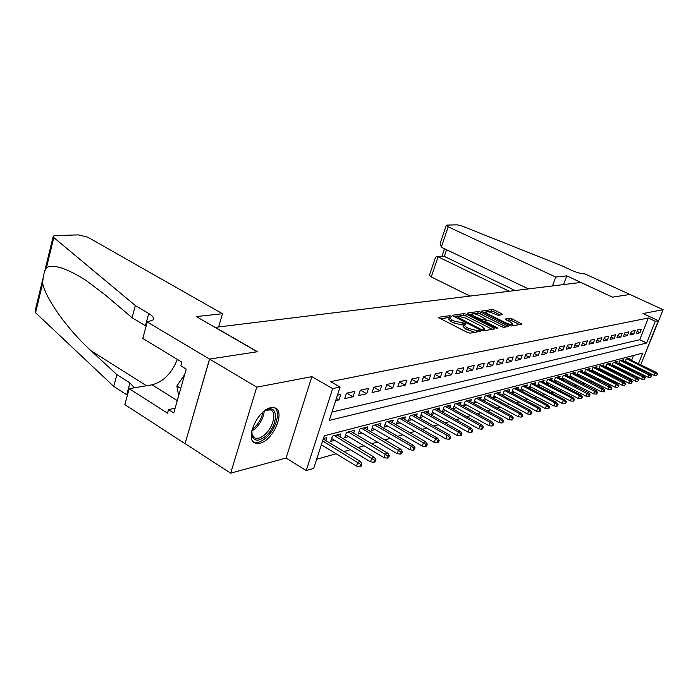 <?xml version="1.0" encoding="UTF-8"?>
<svg xmlns="http://www.w3.org/2000/svg" width="698" height="698" viewBox="0 0 698 698"><rect width="100%" height="100%" fill="white"/><g stroke="black" fill="none" stroke-linecap="round" stroke-linejoin="round"><path stroke-width="1.05" d="M451.205 316.142L449.451 315.697L438.929 317.224L439.461 318.157L467.503 332.527L470.068 333.164L480.486 331.306L478.121 330.285L476.813 330.512L468.733 328.479L466.395 327.283L463.681 324.692L466.037 323.951L465.444 323.383L454.311 321.124L451.999 319.946L449.372 317.416L451.772 316.691L451.205 316.142M449.338 317.485L440.499 318.689M463.655 324.753L461.744 324.928L462.364 323.157M270.807 407.745C257.326 409.735 244.152 440.804 255.695 443.239L259.857 443.239C273.328 440.665 285.979 410.546 274.663 407.833L270.807 407.745M502.473 314.65L501.862 313.786L494.437 310.104L492.099 309.511L481.437 311.142L509.261 325.381L511.66 325.983L522.008 324.116L512.018 318.82L509.671 318.218L505.099 319.038L510.482 322.066L512.794 324.151C511.713 324.832 509.392 324.404 505.832 322.842L488.068 313.987L485.86 311.971C486.96 311.299 489.272 311.736 492.805 313.271L498.093 315.33L502.473 314.65M331.96 412.073L639.734 339.717L648.32 318.009L655.317 321.272L658.31 320.652L640.72 364.836M147.269 321.987L209.531 359.086L257.239 351.757L196.347 316.587L222.461 313.716L87.817 237.215L78.569 234.903L55.526 235.514L53.24 236.16L53.79 237.564L135.333 305.55L148.753 313.481C152.749 315.924 154.232 318.052 153.185 319.876L147.269 321.987L142.802 338.451L181.908 362.166L180.869 365.831L186.226 369.094L173.776 412.928L168.515 409.578L167.494 413.164L129.174 388.69L124.855 404.613L185.057 443.675L209.618 359.077L257.483 351.722L215.316 327.371L580.858 282.463L612.469 297.156L629.971 294.46L663.1 309.703L643.024 313.533L658.31 320.652M209.618 359.077L256.742 387.154L230.654 473.174L286.101 458.036L306.213 470.565L332.658 388.594L340.083 387.05L329.255 420.423L646.671 343.032L655.317 321.272M286.101 458.036L311.849 376.65L256.742 387.154M311.849 376.65L332.658 388.594M648.32 318.009L330.616 381.64L340.083 387.05M466.395 314.213L463.952 313.594L452.688 315.226L453.238 316.142L480.957 330.224L483.461 330.852L494.42 328.959L493.791 328.025L466.395 314.213L465.784 315.95L463.35 315.33L458.935 315.976M467.459 313.088L478.296 311.509L480.678 312.119L508.598 326.428L503.904 327.327L501.478 326.708L490.362 321.132L487.946 320.522L484.648 321.132L497.124 327.763L497.726 328.33L495.85 327.99L467.32 313.498M642.335 360.787L663.1 309.703M185.144 443.658L230.654 473.174M625.827 362.332L626.926 362.035M619.379 364.059L620.566 363.745M612.792 365.822L614.057 365.49M606.056 367.628L607.417 367.27M599.172 369.478L600.62 369.085M592.122 371.362L593.666 370.952M584.915 373.299L586.564 372.854M577.543 375.271L579.288 374.809M569.987 377.295L571.845 376.798M562.248 379.372L564.228 378.839M554.325 381.492L556.419 380.934M546.211 383.664L548.427 383.071M537.896 385.898L540.243 385.27M529.363 388.184L531.85 387.521M520.621 390.531L523.238 389.824M517.881 389.091L518.562 387.268L513.213 388.673L511.643 392.93L514.417 392.189M508.912 391.482L509.601 389.615L504.113 391.055L502.534 395.373L505.361 394.614M499.707 393.942L500.405 392.032L494.769 393.506L493.181 397.877L496.069 397.101M490.258 396.473L490.964 394.51L485.189 396.028L483.583 400.451L486.532 399.657M480.556 399.064L481.28 397.049L475.338 398.61L473.724 403.095L476.743 402.284M470.583 401.734L471.325 399.666L465.226 401.263L463.603 405.808L466.683 404.98M460.34 404.474L461.099 402.345L454.826 403.994L453.194 408.592L456.344 407.754M449.817 407.283L450.585 405.11L444.137 406.803L442.488 411.462L445.708 410.599M438.99 410.188L439.775 407.946L433.144 409.691L431.486 414.411L434.775 413.53M427.848 413.164L428.651 410.869L421.828 412.658L420.161 417.448L423.529 416.54M416.392 416.235L417.212 413.87L410.18 415.711L408.505 420.571L411.951 419.646M404.587 419.402L405.425 416.959L398.183 418.861L396.508 423.791L400.033 422.84M392.433 422.656L393.288 420.152L385.828 422.107L384.136 427.097L387.748 426.129M379.904 426.024L380.785 423.433L373.09 425.448L371.388 430.518L375.096 429.523M366.991 429.488L367.89 426.818L359.959 428.895L358.249 434.043L362.044 433.022M353.677 433.065L354.593 430.308L346.409 432.455L344.69 437.672L348.581 436.625M339.926 436.756L340.868 433.912L332.423 436.128L330.686 441.424L334.682 440.351M335.668 400.643L338.958 399.91L340.729 394.466L337.448 395.181M354.828 391.404L346.426 393.227L344.655 398.637L353.066 396.769L354.828 391.404M368.474 388.437L360.343 390.199L358.58 395.53L366.72 393.716L368.474 388.437M381.701 385.566L373.814 387.277L372.069 392.529L379.956 390.767L381.701 385.566M394.51 382.774L386.875 384.441L385.13 389.615L392.782 387.905L394.51 382.774M406.943 380.078L399.526 381.684L397.799 386.788L405.215 385.13L406.943 380.078M418.992 377.461L411.803 379.023L410.084 384.048L417.282 382.443L418.992 377.461M430.692 374.913L423.712 376.431L422.011 381.387L428.991 379.825L430.692 374.913M442.052 372.444L435.282 373.919L433.58 378.805L440.368 377.286L442.052 372.444M453.089 370.045L446.511 371.476L444.827 376.292L451.414 374.826L453.089 370.045M463.821 367.715L457.417 369.111L455.742 373.858L462.146 372.427L463.821 367.715M474.247 365.455L468.026 366.808L466.36 371.493L472.59 370.106L474.247 365.455M484.386 363.248L478.339 364.565L476.682 369.19L482.737 367.837L484.386 363.248M494.254 361.102L488.364 362.384L486.724 366.947L492.622 365.63L494.254 361.102M503.86 359.016L498.128 360.264L496.496 364.766L502.237 363.492L503.86 359.016M513.205 356.983L507.629 358.196L506.006 362.646L511.599 361.398L513.205 356.983M522.313 355.003L516.878 356.189L515.272 360.578L520.717 359.365L522.313 355.003M531.187 353.075L525.891 354.226L524.294 358.563L529.599 357.385L531.187 353.075M539.842 351.199L534.677 352.324L533.089 356.608L538.263 355.448L539.842 351.199M548.27 349.366L543.236 350.457L541.665 354.689L546.709 353.572L548.27 349.366M556.498 347.578L551.586 348.642L550.024 352.83L554.945 351.731L556.498 347.578M564.525 345.833L559.735 346.88L558.182 351.007L562.972 349.942L564.525 345.833M572.351 344.131L567.675 345.152L566.139 349.236L570.816 348.189L572.351 344.131M579.994 342.474L575.431 343.468L573.904 347.499L578.476 346.478L579.994 342.474M587.463 340.851L583.005 341.819L581.486 345.807L585.945 344.812L587.463 340.851M594.757 339.263L590.403 340.214L588.885 344.158L593.248 343.189L594.757 339.263M601.877 337.719L597.619 338.643L596.118 342.544L600.385 341.592L601.877 337.719M608.839 336.209L604.677 337.108L603.185 340.964L607.356 340.039L608.839 336.209M615.645 334.726L611.579 335.607L610.096 339.429L614.17 338.521L615.645 334.726M622.293 333.278L618.323 334.141L616.849 337.919L620.827 337.029L622.293 333.278M628.802 331.864L624.919 332.71L623.454 336.445L627.345 335.581L628.802 331.864M635.171 330.486L631.367 331.314L629.919 335.005L633.723 334.159L635.171 330.486M636.236 333.592L639.961 332.763L641.392 329.133L637.675 329.936L636.236 333.592M316.656 459.267L336.113 453.752M343.94 451.527L350.317 449.721M358.022 447.54L364.068 445.821M371.65 443.666L377.391 442.043M384.851 439.923L390.304 438.379M397.651 436.294L402.816 434.828M410.049 432.777L414.961 431.381M422.089 429.366L426.748 428.04M433.763 426.05L438.187 424.794M445.106 422.831L449.303 421.644M456.126 419.707L460.104 418.573M466.831 416.671L470.609 415.598M477.231 413.722L480.817 412.701M487.352 410.852L490.755 409.883M497.203 408.051L500.422 407.143M506.783 405.337L509.837 404.474M516.119 402.685L519.007 401.865M525.201 400.111L527.941 399.335M534.057 397.598L536.649 396.865M542.686 395.155L545.138 394.457M551.097 392.765L553.409 392.11M559.299 390.435L561.489 389.816M567.308 388.167L569.367 387.582M575.117 385.95L577.063 385.401M582.743 383.787L584.575 383.272M590.185 381.675L591.913 381.187M597.462 379.616L599.076 379.154M604.564 377.601L606.082 377.164M611.5 375.629L612.931 375.227M618.288 373.709L619.623 373.325M624.919 371.825L626.167 371.467M628.357 368.483L628.662 367.724M629.989 364.373L630.259 363.675M631.568 360.369L633.496 355.491M325.739 440.569L326.699 437.629L323.392 438.492M520.542 390.487L522.078 386.343L527.295 384.973L526.632 386.753M529.224 388.114L530.724 384.075L535.811 382.74L535.165 384.476M537.687 385.793L539.161 381.858L544.126 380.558L543.48 382.26M545.949 383.534L547.389 379.695L552.231 378.429L551.603 380.087M554.011 381.326L555.416 377.592L560.145 376.353L559.526 377.976M561.873 379.18L563.26 375.533L567.875 374.32L567.265 375.917M569.559 377.077L570.912 373.526L575.422 372.339L574.82 373.901M577.063 375.027L578.389 371.563L582.795 370.402L582.211 371.929M584.392 373.029L585.692 369.643L590.002 368.509L589.417 370.01M591.555 371.074L592.838 367.767L597.043 366.668L596.476 368.134M598.561 369.172L599.809 365.935L603.927 364.853L603.369 366.293M605.402 367.305L606.641 364.147L610.663 363.091L610.113 364.496M612.102 365.482L613.306 362.393L617.241 361.363L616.7 362.742M618.655 363.702L619.841 360.683L623.689 359.671L623.157 361.023M625.059 361.957L626.228 358.999L629.997 358.013L629.474 359.339M638.452 363.728L642.666 353.109L324.265 435.814L313.699 468.375L306.213 470.565M639.403 368.151L639.124 368.849M637.78 372.217L637.483 372.968M635.215 371.86L635.52 371.1M636.855 367.741L637.134 367.035M639.734 339.717L646.671 343.032M338.958 399.91L336.392 398.427M353.066 396.769L346.758 393.157M366.72 393.716L360.473 390.173M379.956 390.767L373.805 387.311M392.782 387.905L386.823 384.581M405.215 385.13L399.439 381.937M417.282 382.443L411.689 379.372M428.991 379.825L423.564 376.876M440.368 377.286L435.098 374.442M451.414 374.826L446.301 372.086M462.146 372.427L457.181 369.783M472.59 370.106L467.756 367.549M482.737 367.837L478.043 365.377M492.622 365.63L488.05 363.248M502.237 363.492L497.796 361.189M511.599 361.398L507.272 359.173M520.717 359.365L516.503 357.21M529.599 357.385L525.498 355.299M538.263 355.448L534.267 353.432M546.709 353.572L542.808 351.609M554.945 351.731L551.15 349.829M562.972 349.942L559.273 348.093M570.816 348.189L567.204 346.4M578.476 346.478L574.951 344.742M585.945 344.812L582.507 343.128M593.248 343.189L589.889 341.54M600.385 341.592L597.104 339.996M607.356 340.039L604.145 338.486M614.17 338.521L611.038 337.012M620.827 337.029L617.774 335.564M627.345 335.581L624.352 334.15M633.723 334.159L630.8 332.763M639.961 332.763L637.1 331.402M449.329 317.529L448.753 319.187L451.388 321.726L451.999 319.946M461.744 324.928L453.691 322.904L451.388 321.726M463.647 324.797L463.062 326.472L465.767 329.072L466.395 327.283M474.928 332.327L465.767 329.072M492.291 329.334L465.784 315.95M455.611 316.464L454.267 316.665M455.873 316.15L480.564 329.133L482.318 329.569L484.473 328.915L481.725 326.324L465.182 317.948L457.269 315.95L455.873 316.15M469.047 314.484L471.831 314.074M473.811 313.786L477.694 313.21L478.296 311.509M506.242 326.917L480.084 313.821L477.694 313.21M478.941 315.409C475.347 313.83 472.965 313.393 471.813 314.091L474.029 316.15L482.763 319.937L486.061 319.335L478.941 315.409M484.595 321.281L483.025 321.525M519.67 324.605L511.407 320.504L509.06 319.902L506.861 320.26M500.309 314.99L493.835 311.77L491.505 311.177L487.946 311.701M485.843 312.015L483.26 312.39M359.828 466.543L361.25 466.107L361.974 463.943L360.561 464.371L359.828 466.543L356.512 466.098L357.821 462.189L360.377 461.422L323.218 439.051M360.561 464.371L322.598 440.944M356.512 466.098L321.342 444.809M360.377 461.422L361.974 463.943M263.574 411.602L265.955 410.171C279.139 403.147 278.249 426.365 265.223 436.555C258.679 441.502 254.299 441.337 252.074 436.076L251.908 430.291M251.681 432.743L252.013 434.645L255.198 438.222C257.78 438.929 260.782 437.89 264.193 435.107C273.18 428.022 277.281 411.584 270.379 409.892L265.668 410.319M253.435 441.86L254.264 442.192C257.475 443.064 261.2 441.764 265.432 438.309C275.57 430.221 281.154 411.951 274.637 407.824M184.691 374.512L176.864 386.038L178.636 395.827M180.738 388.437L176.864 386.038M135.333 305.55L132.079 317.721L105.634 295.254L86.22 280.526C66.825 268.215 53.589 263.914 46.496 267.622C44.192 271.382 42.918 276.617 42.674 283.336C45.518 298.343 67.139 329.09 91.22 350.885L116.88 374.643L129.933 382.932L134.409 387.809M116.88 374.643L113.739 386.404L127.411 395.208M146.135 326.149L132.079 317.721M42.674 283.336L35.537 312.721L113.739 386.404M209.531 359.086L185.057 443.675M222.461 313.716L218.631 326.961M177.327 359.383C171.813 373.256 163.411 381.727 152.12 384.799L129.174 388.69M35.537 312.721L35.048 311.125L43.154 277.708M175.093 408.286L168.515 409.578M552.45 285.953L555.73 277.071L448.203 226.806L441.311 247.205L528.438 288.902M448.203 226.806L446.301 225.297L446.947 225.096L457.12 224.826L461.91 225.995L561.628 265.685L571.61 270.292C577.22 272.726 581.626 273.913 584.819 273.869L630.006 294.46L612.565 297.139L566.759 275.858L555.73 277.071M563.513 284.601L566.759 275.858M509.235 291.267L438.056 256.82L431.259 276.931L429.436 275.291L435.456 257.449L436.704 256.48L444.329 256.402L515.124 290.543M469.972 296.092L431.259 276.931M442.829 256.07L444.329 256.402L446.589 249.736M446.284 225.358L440.185 243.428L441.311 247.205M373.796 462.259L375.166 461.84L375.899 459.703L374.521 460.122L373.796 462.259L370.516 461.823L371.825 457.975L374.294 457.234L336.898 434.95M374.521 460.122L334.368 435.613M370.516 461.823L331.637 438.527M374.294 457.234L375.899 459.703M387.32 458.115L388.646 457.714L389.362 455.611L388.036 456.012L387.32 458.115L384.083 457.696L385.375 453.901L387.774 453.185L350.728 431.32M388.036 456.012L348.267 431.966M384.083 457.696L345.615 434.871M387.774 453.185L389.362 455.611M400.408 454.11L401.69 453.709L402.414 451.641L401.123 452.034L400.408 454.11L397.214 453.691L398.497 449.957L400.818 449.259L364.12 427.804M401.123 452.034L361.739 428.432M397.214 453.691L359.147 431.32M400.818 449.259L402.414 451.641M413.094 450.219L414.333 449.835L415.048 447.793L413.801 448.177L413.094 450.219L409.935 449.809L411.218 446.127L413.46 445.455L377.103 424.393M413.801 448.177L411.218 446.127L374.8 425.003M409.935 449.809L372.278 427.883M413.46 445.455L415.048 447.793M425.387 446.45L426.591 446.083L427.298 444.068L426.094 444.434L425.387 446.45L422.273 446.048L423.538 442.427L425.719 441.773L389.702 421.095M426.094 444.434L387.46 421.679M422.273 446.048L384.999 424.55M425.719 441.773L427.298 444.068M437.306 442.794L438.475 442.436L439.182 440.455L438.012 440.813L437.306 442.794L434.235 442.41L435.491 438.833L437.602 438.196L401.917 417.884M438.012 440.813L435.491 438.833L399.745 418.451M434.235 442.41L397.354 421.304M437.602 438.196L439.182 440.455M448.875 439.251L450.009 438.902L450.707 436.948L449.573 437.288L448.875 439.251L445.839 438.868L447.086 435.343L449.137 434.723L413.783 414.769M449.573 437.288L447.086 435.343L411.672 415.319M445.839 438.868L409.333 418.163M449.137 434.723L450.707 436.948M460.095 435.814L461.204 435.473L461.901 433.545L460.793 433.877L460.095 435.814L457.103 435.439L458.342 431.957L460.34 431.364L425.309 411.741M460.793 433.877L458.342 431.957L423.258 412.282M457.103 435.439L420.973 415.109M460.34 431.364L461.901 433.545M471.002 432.472L472.075 432.141L472.764 430.238L471.691 430.561L471.002 432.472L468.035 432.097L469.274 428.668L471.211 428.092L436.503 408.801M471.691 430.561L469.274 428.668L434.514 409.325M468.035 432.097L432.28 412.134M471.211 428.092L472.764 430.238M481.594 429.218L482.641 428.904L483.321 427.028L482.274 427.342L481.594 429.218L478.662 428.86L479.892 425.475L481.777 424.916L447.383 405.948M482.274 427.342L479.892 425.475L445.446 406.454M478.662 428.86L443.274 409.246M481.777 424.916L483.321 427.028M491.889 426.068L492.901 425.754L493.582 423.904L492.57 424.209L491.889 426.068L488.993 425.71L490.214 422.377L492.046 421.828L457.967 403.174M492.57 424.209L490.214 422.377L456.082 403.662M488.993 425.71L453.953 406.445M492.046 421.828L493.582 423.904M501.897 422.997L502.883 422.691L503.555 420.868L502.569 421.164L501.897 422.997L499.035 422.656L500.248 419.358L502.028 418.826L468.262 400.469M502.569 421.164L500.248 419.358L466.43 400.949M499.035 422.656L464.353 403.706M502.028 418.826L503.555 420.868M511.634 420.013L512.594 419.716L513.266 417.919L512.306 418.207L511.634 420.013L508.807 419.673L510.011 416.418L511.739 415.903L478.278 397.843M512.306 418.207L510.011 416.418L476.498 398.305M508.807 419.673L474.465 401.045M511.739 415.903L513.266 417.919M521.109 417.107L522.043 416.828L522.706 415.04L521.772 415.327L521.109 417.107L518.309 416.776L519.504 413.565L521.188 413.059L488.033 395.277M521.772 415.327L519.504 413.565L486.297 395.731M518.309 416.776L484.307 398.462M521.188 413.059L522.706 415.04M530.323 414.28L531.239 414.001L531.893 412.248L530.986 412.518L530.323 414.28L527.566 413.958L528.752 410.79L530.384 410.293L497.526 392.782M530.986 412.518L528.752 410.79L495.842 393.227M527.566 413.958L493.887 395.932M530.384 410.293L531.893 412.248M539.301 411.532L540.191 411.262L540.845 409.525L539.964 409.796L539.301 411.532L536.57 411.209L537.748 408.077L539.345 407.597L506.783 390.356M539.964 409.796L537.748 408.077L505.134 390.793M536.57 411.209L503.223 393.48M539.345 407.597L540.845 409.525M548.052 408.854L548.916 408.583L549.562 406.873L548.707 407.135L548.052 408.854L545.347 408.539L546.517 405.442L548.07 404.98L515.796 387.992M548.707 407.135L546.517 405.442L514.19 388.411M545.347 408.539L512.323 391.081M548.07 404.98L549.562 406.873M556.576 406.236L557.414 405.983L558.06 404.282L557.222 404.543L556.576 406.236L553.898 405.931L555.058 402.877L556.576 402.423L524.582 385.68M557.222 404.543L555.058 402.877L523.02 386.099M553.898 405.931L521.188 388.742M556.576 402.423L558.06 404.282M564.883 403.688L565.703 403.444L566.34 401.769L565.52 402.013L564.883 403.688L562.239 403.392L563.391 400.373L564.865 399.928L533.159 383.438M565.52 402.013L563.391 400.373L531.632 383.839M562.239 403.392L529.834 386.465M564.865 399.928L566.34 401.769M572.979 401.21L573.782 400.966L574.419 399.308L573.616 399.553L572.979 401.21L570.362 400.914L571.505 397.93L572.953 397.494L541.517 381.239M573.616 399.553L571.505 397.93L540.025 381.632M570.362 400.914L538.271 384.249M572.953 397.494L574.419 399.308M580.876 398.785L581.661 398.549L582.289 396.909L581.513 397.153L580.876 398.785L578.293 398.497L579.427 395.548L580.832 395.12L549.675 379.101M581.513 397.153L579.427 395.548L548.218 379.476M578.293 398.497L546.499 382.076M580.832 395.12L582.289 396.909M588.589 396.429L589.348 396.194L589.976 394.579L589.217 394.806L588.589 396.429L586.023 396.141L587.158 393.227L588.527 392.808L557.632 377.007M589.217 394.806L556.219 377.382M586.023 396.141L554.526 379.956M588.527 392.808L589.976 394.579M596.109 394.117L596.851 393.89L597.479 392.293L596.738 392.52L596.109 394.117L593.579 393.838L594.696 390.959L596.031 390.557L565.406 374.966M596.738 392.52L564.019 375.332M593.579 393.838L562.361 377.888M596.031 390.557L597.479 392.293M603.456 391.866L604.18 391.648L604.8 390.069L604.075 390.287L603.456 391.866L600.943 391.587L602.06 388.742L603.369 388.35L572.997 372.976M604.075 390.287L571.645 373.334M600.943 391.587L570.022 375.873M603.369 388.35L604.8 390.069M610.628 389.667L611.335 389.458L611.945 387.887L611.239 388.105L610.628 389.667L608.141 389.397L609.249 386.579L610.523 386.195L580.413 371.031M611.239 388.105L579.096 371.38M608.141 389.397L577.499 373.901M610.523 386.195L611.945 387.887M617.625 387.521L618.934 385.767L617.625 387.521L615.174 387.25L616.273 384.467L617.512 384.092L587.664 369.129M618.236 385.977L616.273 384.467L586.372 369.469M615.174 387.25L584.802 371.973M617.512 384.092L618.934 385.767M624.474 385.427L625.757 383.691L624.474 385.427L622.04 385.156L623.131 382.408L624.352 382.042L594.748 367.27M625.076 383.891L593.483 367.602M622.04 385.156L591.939 370.08M624.352 382.042L625.757 383.691M631.158 383.377L632.423 381.658L631.158 383.377L628.75 383.115L629.832 380.393L631.027 380.035L601.667 365.447M631.76 381.858L600.437 365.769M628.75 383.115L598.919 368.239M631.027 380.035L632.423 381.658M637.702 381.37L638.94 379.677L637.702 381.37L635.32 381.117L636.393 378.421L637.553 378.072L608.438 363.675M638.295 379.878L607.234 363.99M635.32 381.117L605.742 366.441M637.553 378.072L638.94 379.677M644.097 379.415L645.318 377.74L644.097 379.415L641.732 379.154L642.797 376.492L643.94 376.152L615.06 361.93M644.69 377.932L613.882 362.245M641.732 379.154L612.416 364.679M643.94 376.152L645.318 377.74M650.344 377.496L651.557 375.838L650.344 377.496L648.006 377.243L649.07 374.608L650.178 374.268L621.543 360.229M650.937 376.03L620.382 360.534M648.006 377.243L618.952 362.951M650.178 374.268L651.557 375.838M656.469 375.62L657.656 373.988L656.469 375.62L654.148 375.376L655.204 372.758L656.286 372.435L627.886 358.571M657.054 374.172L626.752 358.868M654.148 375.376L625.338 361.259M656.286 372.435L657.656 373.988M448.84 317.468L449.451 315.697M477.563 331.873L478.121 330.285M463.071 324.718L463.69 322.947M453.691 322.904L454.311 321.124M468.105 330.267L468.733 328.479M476.245 332.1L476.813 330.512M438.772 317.695L438.929 317.224M493.399 329.142L493.791 328.025M452.54 315.671L452.688 315.226M463.35 315.33L463.952 313.594M456.003 317.546L456.265 316.787M480.294 329.892L480.564 329.133M481.943 330.625L482.318 329.569M483.138 330.869L483.679 329.334M480.084 313.821L480.678 312.119M507.333 326.734L507.725 325.643M485.241 322.642L485.494 321.918M496.906 328.365L497.124 327.763M473.776 316.866L474.029 316.15M480.076 320.042L480.329 319.318M482.327 321.176L482.763 319.937M485.293 320.94L485.825 319.457M487.823 314.676L488.068 313.987M505.579 323.54L505.832 322.842M509.06 319.902L509.671 318.218M511.407 320.504L512.018 318.82M520.743 324.413L521.136 323.349M491.505 311.177L492.099 309.511M493.835 311.77L494.437 310.104M501.496 314.807L501.862 313.786M264.219 411.157C263.504 417.971 260.284 423.974 254.569 429.165L251.795 431.076M252.153 429.331L253.61 428.24C258.626 423.773 261.698 418.442 262.823 412.248M129.933 382.932L126.731 394.754M145.437 325.713L148.753 313.481M53.79 237.564L46.496 267.622M91.22 350.885L146.493 385.758M177.275 400.608L152.12 384.799M455.349 317.215L455.681 316.273M483.845 330.678L484.473 328.915M484.281 322.162L484.648 321.132M471.281 315.618L471.787 314.17M485.503 320.906L486.061 319.335M485.337 313.428L485.834 312.032M512.175 325.853L512.794 324.151M252.013 434.645L252.074 436.076M253.348 437.07L255.198 438.222M53.118 236.657L44.698 271.339M442.986 256.061L436.704 256.48M444.53 248.75L442.035 256.122"/></g></svg>
